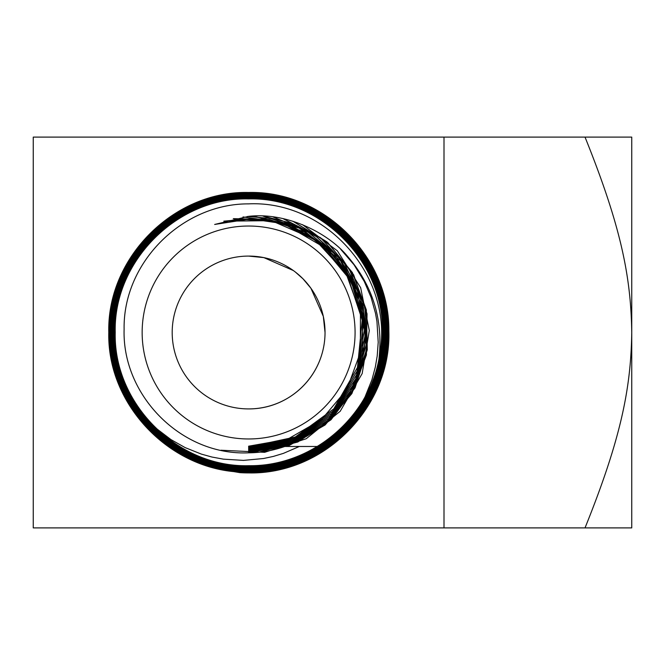 <?xml version="1.0" encoding="UTF-8"?>
<svg xmlns="http://www.w3.org/2000/svg" width="665" height="665" viewBox="0 0 665 665"><rect width="100%" height="100%" fill="white"/><g stroke="black" fill="none" stroke-linecap="round" stroke-linejoin="round"><path stroke-width="1" d="M295.418 272.093L302.999 278.818L310.921 288.253L323.315 316.39L325.035 332.5A76.417 76.417 0 0 0 248.61 256.083A76.417 76.417 0 0 0 172.193 332.5A76.417 76.417 0 0 0 248.61 408.917A76.417 76.417 0 0 0 325.035 332.5C324.994 374.969 290.281 409.091 248.61 408.917M248.61 226.034A106.467 106.467 0 0 0 142.152 332.5A106.467 106.467 0 0 0 248.61 438.967A106.467 106.467 0 0 0 355.077 332.5A106.467 106.467 0 0 0 248.61 226.034M378.942 359.142C383.373 320.181 372.965 285.967 347.712 256.515C329.1 233.756 287.646 211.927 248.61 216.349L214.662 224.454L248.61 219.201C268.103 219.259 286.432 223.972 303.589 233.365C350.164 256.89 374.894 314.038 361.178 364.021C349.067 414.445 300.638 452.466 248.61 452.823C181.587 455.866 121.986 395.642 124.114 329.242C122.884 262.658 182.177 203.573 248.61 203.872C323.273 200.34 388.593 270.863 381.078 344.628A133.017 133.017 0 0 1 378.942 359.142C367.795 419.64 310.065 466.78 248.61 465.691C315.335 467.138 376.523 411.244 381.078 344.628M248.61 192.493C323.448 190.448 390.845 257.771 388.817 332.724C390.671 407.637 323.514 474.76 248.61 472.906A140.415 140.415 0 0 0 255.368 472.749C329.042 470.961 392.333 402.965 388.792 329.341C388.9 255.618 322.367 190.589 248.61 192.484C173.856 190.639 106.874 257.671 108.794 332.392C106.874 407.088 173.922 474.112 248.61 472.117C323.09 473.979 389.956 407.138 388.028 332.633C389.973 258.153 323.099 191.296 248.61 193.282C174.346 191.453 107.747 258.012 109.6 332.276C107.647 406.606 174.28 473.289 248.61 471.319C322.708 473.156 389.116 406.714 387.229 332.65C389.133 258.552 322.683 192.102 248.61 194.08C322.691 192.119 389.141 258.602 387.213 332.641C389.108 406.681 322.7 473.139 248.61 471.302C174.313 473.297 107.622 406.564 109.609 332.276C107.738 258.003 174.446 191.429 248.61 193.299C323.115 191.304 389.948 258.17 388.019 332.625C389.931 407.121 323.107 473.962 248.61 472.1C173.981 474.112 106.866 407.096 108.811 332.384C106.882 257.629 173.964 190.614 248.61 192.493M248.61 198.901C320.056 196.965 384.32 261.17 382.408 332.724C384.187 404.237 320.048 468.268 248.61 466.498C320.015 468.31 384.212 404.237 382.425 332.716C384.32 261.187 320.139 196.973 248.61 198.893C177.322 197.123 113.391 261.071 115.203 332.334C113.341 403.622 177.297 467.611 248.61 465.708C177.306 467.578 113.383 403.647 115.22 332.375C113.374 261.062 177.405 197.098 248.61 198.901M248.61 198.103C320.53 196.183 385.06 260.713 383.215 332.6C385.085 404.528 320.538 469.091 248.61 467.296C176.408 469.224 111.687 404.387 113.615 332.276C111.82 260.165 176.483 195.527 248.61 197.306C320.962 195.369 385.891 260.289 384.013 332.666C385.858 405.01 320.937 469.906 248.61 468.102C320.979 469.906 385.858 405.018 384.029 332.65C385.875 260.256 320.996 195.36 248.61 197.289C176.483 195.51 111.811 260.156 113.599 332.276C111.678 404.486 176.499 469.249 248.61 467.312C320.555 469.099 385.052 404.586 383.223 332.625C385.068 260.705 320.555 196.167 248.61 198.087C176.94 196.3 112.56 260.605 114.405 332.384C112.551 404.104 176.923 468.426 248.61 466.514C176.89 468.409 112.568 404.071 114.422 332.359C112.585 260.655 176.898 196.325 248.61 198.103M248.61 196.499C321.428 194.554 386.739 259.915 384.811 332.708C386.639 405.484 321.353 470.712 248.61 468.9C321.394 470.704 386.623 405.509 384.827 332.716C386.764 259.865 321.353 194.521 248.61 196.491C176.1 194.654 110.914 259.774 112.801 332.4C110.939 404.943 176.05 470.047 248.61 468.11C176.067 470.022 110.964 404.977 112.817 332.409C110.93 259.799 176.084 194.679 248.61 196.499M248.61 195.701C321.769 193.731 387.496 259.4 385.617 332.591C387.529 405.841 321.793 471.527 248.61 469.698C321.868 471.527 387.529 405.825 385.625 332.591C387.52 259.392 321.752 193.715 248.61 195.685C175.602 193.881 110.157 259.342 112.003 332.325C110.091 405.326 175.577 470.853 248.61 468.916C175.585 470.837 110.116 405.342 112.011 332.317C110.141 259.308 175.743 193.847 248.61 195.701M248.61 194.895C322.201 192.908 388.377 259.034 386.415 332.708C388.269 406.332 322.193 472.341 248.61 470.504C174.762 472.483 108.511 406.19 110.415 332.392C108.52 258.502 174.754 192.26 248.61 194.097C174.804 192.227 108.47 258.51 110.398 332.4C108.503 406.224 174.745 472.474 248.61 470.512C322.276 472.325 388.26 406.332 386.432 332.7C388.377 259.059 322.301 192.925 248.61 194.887C175.211 193.066 109.343 258.885 111.196 332.309C109.276 405.75 175.136 471.668 248.61 469.714C175.178 471.668 109.284 405.741 111.213 332.317C109.359 258.909 175.194 193.074 248.61 194.895M284.578 446.481L320.447 446.481M320.472 446.481L323.406 446.481M322.176 446.481L286.964 462.657L248.61 468.226M323.647 446.481L287.77 463.256L248.61 469.033M312.392 454.054L281.461 465.816L248.61 469.831M298.585 461.227L248.61 470.629M283.963 466.83L248.61 471.435L211.578 466.448M268.718 470.762L248.61 472.233L226.748 470.537M631.75 527.894L631.75 332.5C630.944 387.471 621.484 437.47 585.025 527.894L631.75 527.894M585.025 137.106L631.75 137.106L631.75 332.5C630.944 277.529 621.484 227.53 585.025 137.106L444.004 137.106L444.004 527.894L33.25 527.894L33.25 137.106L444.004 137.106M444.004 527.894L585.025 527.894M239.824 472.64A140.415 140.415 0 0 0 248.61 472.915A140.523 140.465 88.8 0 1 239.824 472.64L224.479 470.039M255.643 472.724L270.954 470.296M271.229 470.238L286.15 466.107M286.407 466.024L300.663 460.271M300.913 460.155L314.312 452.89M314.545 452.749L327.03 444.029M327.247 443.854L338.535 433.888M338.726 433.705L348.784 422.558M348.959 422.35L357.645 410.205M357.787 409.981L364.977 397.055M365.093 396.822L371.935 379.748L375.326 367.055L377.205 355.999L378.21 342.259L376.955 321.577L375.501 313.281L371.053 297.322L364.221 281.362L354.038 264.786L340.771 249.358M141.146 413.206L144.372 416.897M144.546 417.088L155.153 427.562M155.361 427.745L170.905 439.557L185.153 447.612L201.42 454.129L211.911 457.03L223.407 459.149L243.481 460.388L263.564 458.509L273.332 456.423L283.365 453.389L299.341 446.481M270.979 218.519L247.638 216.433M248.61 256.083L263.847 257.613L293.348 270.539M248.61 446.996L295.293 436.996L333.813 408.834L357.479 367.429L362.209 319.998L347.188 274.778L315.044 239.641L271.378 220.672L223.806 221.162L253.357 218.494L282.608 223.548L309.582 235.975L332.434 254.944M248.61 447.794L294.487 438.218L332.749 411.186L357.063 371.17L363.447 324.811L350.846 279.757L321.37 243.457L279.89 221.91L233.29 218.644L269.782 219.541L304.163 231.852L332.966 254.329L353.265 284.711M248.61 448.601L293.672 439.44L331.619 413.53L356.523 374.919L364.478 329.699L354.254 284.953L327.471 247.713L288.344 223.789L243.024 216.94L286.033 222.975L323.805 244.446L351.012 278.344L363.813 319.907M248.61 449.399L292.833 440.662L330.438 415.849L355.85 378.659L365.301 334.645L357.388 290.347L333.306 252.351L296.656 226.308L252.9 216.075L301.677 228.718L340.571 260.788L362.309 306.307L362.791 356.764M248.61 450.205L291.977 441.876L329.192 418.16L355.052 382.417L365.908 339.674L360.247 295.958L338.884 257.422L304.836 229.475L262.908 216.059L290.962 223.058L316.457 236.715L337.845 256.191L353.822 280.306L363.423 307.612L366.049 336.448L361.552 365.052L350.189 391.693M248.61 452.607L289.267 445.467L325.094 424.993L351.86 393.605L366.407 355.027L367.038 313.813L353.672 274.844L327.912 242.708L292.808 221.204L326.922 241.844L352.375 272.55L366.349 309.923L367.279 349.832L355.052 387.845L331.02 419.748L297.829 442.001L259.159 452.125M302.517 224.654L337.379 250.846L360.654 287.729L369.299 330.505L362.167 373.572L340.172 411.294L306.183 438.75L264.645 452.325L220.971 450.23L264.645 452.325L306.183 438.75L340.172 411.294L362.167 373.572L369.299 330.505L360.654 287.729L337.379 250.846L302.517 224.654M253.24 219.292L276.532 222.667M287.92 226.2L321.885 245.967L347.063 276.166L360.43 313.157L360.355 352.5L346.856 389.474L321.528 419.623L287.413 439.324L248.61 446.198M272.958 216.906L312.816 233.282L344.162 262.875L362.816 301.752L366.29 344.753L354.113 386.166L327.887 420.455L291.087 443.081L248.61 451.003M282.933 218.619L320.513 237.696L349.092 268.685L365.085 307.704L366.465 349.873L353.049 389.89L326.523 422.732L290.189 444.278L248.61 451.801"/></g></svg>
